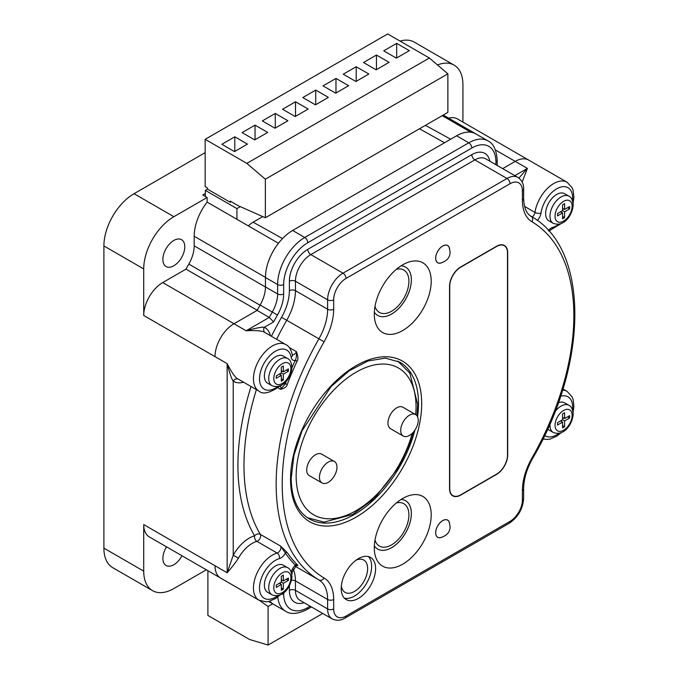 <?xml version="1.0" encoding="UTF-8"?>
<svg xmlns="http://www.w3.org/2000/svg" width="679" height="679" viewBox="0 0 679 679"><rect width="100%" height="100%" fill="white"/><g stroke="black" fill="none" stroke-linecap="round" stroke-linejoin="round"><path stroke-width="1.02" d="M143.719 524.587L215.022 565.76A26.837 15.498 120 0 0 220.259 577.854A26.871 15.515 120 0 0 220.582 578.05L149.287 536.894A26.871 15.515 120 0 1 143.719 524.587L143.719 571.141A42.641 24.622 120 0 0 152.554 590.662L112.722 567.669A42.641 24.622 120 0 1 103.895 548.148L103.895 245.934L143.719 268.926L143.719 315.48L227.168 363.647C229.663 373.365 231.683 379.205 233.22 381.148L233.22 555.269L227.168 572.779L227.168 363.647C232.048 373.195 235.808 378.381 238.448 379.221A26.837 15.498 120 0 0 238.779 379.425L259.013 391.112A26.837 15.498 -60 0 1 259.013 360.116A26.837 15.498 -60 0 1 285.859 344.618C288.787 345.883 290.96 349.295 292.36 354.845A4.278 2.869 170.4 0 1 291.164 357.315A8.564 4.94 120 0 0 295.28 360.371L297.079 361.16A210.498 121.533 120 0 0 287.259 384.441C286.988 386.555 284.756 388.201 280.58 389.381A4.278 2.47 120 0 0 280.351 385.893M462.925 122.101L462.925 84.637A42.641 24.622 120 0 0 454.09 65.116L414.266 42.115A42.641 24.622 120 0 0 400.067 41.105M103.895 245.934A42.641 24.622 120 0 1 134.043 193.702L205.16 152.648M134.043 193.702L173.875 216.694L207.129 197.496L207.129 202.096A38.304 22.118 120 0 0 194.186 236.25L194.186 245.849A26.473 15.286 120 0 1 188.821 264.097A227.007 131.064 120 0 0 185.995 269.13L162.722 282.574A26.871 15.515 120 0 0 143.719 315.48M207.129 202.096L278.432 243.26A38.304 22.118 120 0 0 266.558 268.069A38.414 22.178 120 0 0 265.464 277.516L265.464 286.928A26.252 15.159 -60 0 1 260.133 305.041A227.176 131.157 120 0 0 257.129 310.388L234.017 323.73A26.871 15.515 120 0 0 220.259 338.49A26.837 15.498 120 0 0 215.022 356.636L215.022 356.645M173.875 216.694A42.641 24.622 120 0 0 143.719 268.926M184.781 246.8A15.49 8.946 -60 0 1 178.017 262.391A15.49 8.946 -60 0 1 166.083 266.533A15.49 8.946 -60 0 1 162.875 259.446A15.49 8.946 -60 0 1 169.631 243.854A15.49 8.946 -60 0 1 181.573 239.704A15.49 8.946 -60 0 1 184.781 246.8M278.432 243.26L278.432 243.286A38.414 22.178 120 0 0 266.558 268.069M207.129 197.496L202.758 194.966L205.364 193.464L205.364 196.477M442.19 115.668L470.81 132.218A38.414 22.178 120 0 0 456.611 135.792L292.632 230.461A38.414 22.178 120 0 0 278.432 243.286M231.284 201.688L230.249 202.291L230.249 201.094L238.346 205.771L265.362 217.755L265.362 179.205L246.842 163.384L205.16 139.322L205.16 186.606L207.485 187.956L207.485 189.144L205.364 190.375L236.929 208.597L236.929 219.3M205.364 190.375L205.364 193.464M207.485 189.144L230.249 202.291M240.315 206.645L236.929 208.597M265.362 217.755L447.868 112.391L447.868 73.833L429.357 58.012L387.675 33.95L205.16 139.322M429.357 58.012L246.842 163.384M396.375 58.131L409.327 50.653L396.68 43.354L383.728 50.832L396.375 58.131M376.141 69.81L389.092 62.341L376.446 55.033L363.494 62.51L376.141 69.81M355.906 81.497L368.858 74.019L356.212 66.72L343.26 74.198L355.906 81.497M335.672 93.176L348.624 85.698L335.978 78.399L323.026 85.877L335.672 93.176M315.438 104.863L328.39 97.386L315.743 90.078L302.792 97.555L315.438 104.863M295.204 116.542L308.156 109.064L295.509 101.765L282.557 109.243L295.204 116.542M274.97 128.221L287.921 120.743L275.275 113.444L262.323 120.921L274.97 128.221M254.735 139.908L267.687 132.43L255.041 125.131L242.089 132.609L254.735 139.908M234.501 151.587L247.453 144.109L234.807 136.81L221.855 144.287L234.501 151.587M447.868 73.833L265.362 179.205M396.68 43.354L396.68 57.953M376.446 55.033L376.446 69.64M356.212 66.72L356.212 81.319M335.978 78.399L335.978 93.006M315.743 90.078L315.743 104.685M295.509 101.765L295.509 116.364M275.275 113.444L275.275 128.051M255.041 125.131L255.041 139.73M234.807 136.81L234.807 151.409M454.09 65.116A42.641 24.622 120 0 0 437.463 64.946M262.79 216.618L253.14 222.194A20.65 11.916 120 0 0 248.344 225.895M450.686 139.212L427.354 126.404A20.65 11.916 120 0 0 424.978 125.607M402.74 498.454A40.248 23.239 120 0 0 377.083 560.336A40.248 23.239 120 0 0 402.74 564.173A40.248 23.239 120 0 0 430.494 522.575A40.248 23.239 120 0 0 415.047 494.575A40.248 23.239 120 0 0 402.74 498.454M402.74 330.529A40.248 23.239 -60 0 1 377.083 326.692A40.248 23.239 -60 0 1 402.74 264.81A40.248 23.239 -60 0 1 415.047 260.931A40.248 23.239 -60 0 1 430.494 288.931A40.248 23.239 -60 0 1 402.74 330.529M441.172 537.513A9.939 5.738 -60 0 1 437.717 537.327A9.939 5.738 -60 0 1 435.663 532.777A9.939 5.738 -60 0 1 440 522.771A9.939 5.738 -60 0 1 447.665 520.106A9.939 5.738 -60 0 1 449.557 523M449.557 248.421A9.939 5.738 120 0 0 447.665 245.526A9.939 5.738 120 0 0 440 248.191A9.939 5.738 120 0 0 435.663 258.198A9.939 5.738 120 0 0 437.717 262.748A9.939 5.738 120 0 0 441.172 262.943M460.693 495.093L496.544 474.4A15.77 9.107 120 0 0 507.697 455.083L507.697 252.715A15.77 9.107 120 0 0 504.429 245.492A15.77 9.107 120 0 0 496.544 246.273L460.693 266.974A15.77 9.107 120 0 0 449.54 286.283L449.54 488.659A15.77 9.107 120 0 0 452.808 495.874A15.77 9.107 120 0 0 460.693 495.093L460.498 494.983M341.206 588.455A24.334 14.047 120 0 0 346.239 599.599A24.334 14.047 120 0 0 364.996 593.081A24.334 14.047 120 0 0 375.614 568.595A24.334 14.047 120 0 0 370.581 557.451A24.334 14.047 120 0 0 351.824 563.969A24.334 14.047 120 0 0 341.206 588.455M568.892 196.18L564.538 193.668A15.668 9.048 120 0 0 552.468 197.869A15.668 9.048 120 0 0 545.627 213.63A15.668 9.048 120 0 0 548.878 220.802L553.224 223.315A15.668 9.048 120 0 1 549.982 216.143A15.668 9.048 120 0 1 556.822 200.381A15.668 9.048 120 0 1 568.892 196.18C571.226 197.046 572.652 199.923 573.186 204.812C572.779 214.08 564.682 227.618 553.224 223.315M292.343 354.761A4.278 2.47 120 0 0 296.468 351.697C298.166 356.424 298.37 359.573 297.079 361.16M297.079 564.538C298.37 565.649 298.166 565.938 296.468 565.403L295.28 565.106A1.409 1.137 134.9 0 1 297.079 564.538A210.498 121.533 120 0 1 287.259 552.596L280.58 546.077L285.392 553.088A1.409 1.103 146 0 1 287.259 552.596M286.521 380.877A211.907 122.347 120 0 0 285.392 383.805L280.58 389.381L277.83 387.794M220.259 577.854A26.837 15.498 120 0 0 220.582 578.05L259.013 600.236A26.837 15.498 -60 0 1 255.941 575.673A26.837 15.498 -60 0 1 277.134 553.046A4.278 2.47 120 0 0 280.249 550.049A4.278 2.47 120 0 0 280.58 546.077L260.346 534.398A4.278 3.327 -30.8 0 0 254.617 535.799A4.278 3.005 -105.8 0 0 256.9 541.367A26.837 15.498 120 0 0 238.448 558.163C235.808 562.28 232.048 567.152 227.168 572.779L215.022 565.76M256.399 389.602A210.498 121.533 -60 0 0 260.346 534.398A4.278 2.47 -60 0 1 260.015 538.362A4.278 2.47 -60 0 1 256.9 541.367L277.134 553.046A4.278 3.005 74.2 0 1 279.409 558.613A8.564 4.94 120 0 0 285.392 553.088A211.907 122.347 120 0 0 295.28 565.106A8.564 4.94 120 0 0 291.283 572.227M287.65 567.686L283.296 565.174A15.668 9.048 120 0 0 271.227 569.375A15.668 9.048 120 0 0 264.386 585.137A15.668 9.048 120 0 0 267.628 592.309L271.982 594.821A15.668 9.048 120 0 1 268.731 587.649A15.668 9.048 120 0 1 275.572 571.888A15.668 9.048 120 0 1 287.65 567.686C289.975 568.552 291.41 571.429 291.936 576.318C291.529 585.587 283.44 599.124 271.982 594.821M555.023 411.635A15.668 9.048 120 0 1 568.892 405.312L564.538 402.8A15.668 9.048 120 0 0 558.342 402.774M547.69 429.001A15.668 9.048 120 0 0 548.878 429.934L553.224 432.447A15.668 9.048 120 0 1 549.982 425.275A15.668 9.048 120 0 1 550.066 423.662M269.852 601.187A38.414 22.178 120 0 0 273.425 604.217L285.57 611.227A38.414 22.178 120 0 1 277.77 596.96M269.826 601.187A38.304 22.118 120 0 0 273.416 604.251A38.304 22.118 120 0 0 274.146 604.633M152.554 590.662A42.641 24.622 120 0 0 173.875 588.549L206.323 569.817M259.998 600.745L268.086 606.5L268.086 645.05L249.575 639.491L207.893 615.429L207.893 570.725M268.086 645.05L322.771 613.476M268.086 606.5L272.703 603.835M181.997 555.778A15.49 8.946 -60 0 1 166.083 565.488A15.49 8.946 -60 0 1 162.875 558.401A15.49 8.946 -60 0 1 166.533 546.85M257.129 310.388A227.176 131.157 120 0 0 257.12 310.413L234 323.756A26.837 15.498 120 0 0 220.259 338.49M495.925 164.725L495.925 161.984A34.137 19.708 120 0 0 471.786 148.047L307.808 242.717A34.137 19.708 120 0 0 283.669 284.526L283.669 293.939A30.53 17.629 -60 0 1 277.465 315.005A222.899 128.687 120 0 0 273.62 321.905L264.335 327.261A4.278 3.497 -62.5 0 0 265.277 332.752C263.214 330.885 256.84 330.232 246.146 330.775L269.266 317.424L257.12 310.413M185.995 269.13L257.214 310.244M289.22 347.512L296.468 351.697C296.613 355.957 296.214 358.843 295.28 360.371A211.907 122.347 120 0 0 291.928 367.806M287.65 358.554L283.296 356.042A15.668 9.048 120 0 0 271.227 360.243A15.668 9.048 120 0 0 264.386 376.013A15.668 9.048 120 0 0 267.628 383.185L271.982 385.689A15.668 9.048 120 0 1 268.731 378.517A15.668 9.048 120 0 1 275.572 362.756A15.668 9.048 120 0 1 287.65 358.554C289.975 359.42 291.41 362.297 291.936 367.186C291.529 376.463 283.44 389.992 271.982 385.689M281.327 381.182L283.355 380.011L283.355 374.171L288.414 371.252L288.414 368.909L283.355 371.837L283.355 365.989L281.327 367.161L281.327 373L276.268 375.92L276.268 378.262L281.327 375.334L281.327 381.182M283.355 380.011L281.327 378.84M280.317 374.757L280.317 373.586M283.355 374.171L281.327 373M281.327 375.334L279.307 374.171M283.355 371.837L281.327 370.666M288.414 371.252L286.385 370.08M281.327 371.837L282.345 371.252M270.471 335.74A31.124 17.968 120 0 0 264.335 327.261C261.856 326.905 255.796 328.076 246.146 330.775L234 323.756M273.62 321.905L269.266 317.424A227.176 131.157 120 0 1 272.279 312.051L260.133 305.041M456.611 135.792L468.765 142.802A38.414 22.178 120 0 1 487.972 140.901L475.818 133.882A38.414 22.178 120 0 0 470.81 132.218M476.531 134.289A38.304 22.118 120 0 0 475.826 133.856A38.304 22.118 120 0 0 470.81 132.193M528.72 160.083A26.871 15.515 120 0 0 528.661 160.049L457.357 118.884A26.871 15.515 120 0 0 448.666 118.18M528.661 160.049A26.871 15.515 120 0 0 515.225 161.381L502.681 168.621M528.983 160.252A26.837 15.498 120 0 0 528.661 160.057A26.837 15.498 120 0 0 515.242 161.381L502.689 168.63M495.415 149.949L527.396 168.4L522.143 182.04M514.843 175.64L527.396 168.4L518.892 178.068M562.577 427.931L564.597 426.768L564.597 420.921L569.656 418.001L569.656 415.667L564.597 418.587L564.597 412.747L562.577 413.918L562.577 419.758L557.518 422.678L557.518 425.012L562.577 422.092L562.577 427.931M564.597 426.768L562.577 425.597M561.567 421.506L561.567 420.343M564.597 420.921L562.577 419.758M562.577 422.092L560.548 420.921M564.597 418.587L562.577 417.415M569.656 418.001L567.636 416.838M562.577 418.587L563.587 418.001M281.327 590.306L283.355 589.143L283.355 583.295L288.414 580.375L288.414 578.041L283.355 580.961L283.355 575.121L281.327 576.293L281.327 582.132L276.268 585.052L276.268 587.386L281.327 584.466L281.327 590.306M283.355 589.143L281.327 587.972M280.317 583.881L280.317 582.718M283.355 583.295L281.327 582.132M281.327 584.466L279.307 583.295M283.355 580.961L281.327 579.798M288.414 580.375L286.385 579.212M281.327 580.961L282.345 580.375M562.577 218.808L564.597 217.636L564.597 211.797L569.656 208.877L569.656 206.535L564.597 209.455L564.597 203.615L562.577 204.786L562.577 210.626L557.518 213.546L557.518 215.88L562.577 212.96L562.577 218.808M564.597 217.636L562.577 216.465M561.567 212.374L561.567 211.211M564.597 211.797L562.577 210.626M562.577 212.96L560.548 211.797M564.597 209.455L562.577 208.292M569.656 208.877L567.636 207.706M562.577 209.455L563.587 208.877M374.333 545.857A27.907 16.118 -60 0 0 377.677 549.073A27.907 16.118 -60 0 0 391.63 547.69A27.907 16.118 120 0 0 409.861 523.093A27.907 16.118 120 0 0 405.584 500.729A27.907 16.118 120 0 0 401.128 499.438A27.898 16.109 120 0 1 405.567 500.729A27.898 16.109 120 0 1 411.338 513.502A27.898 16.109 -60 0 1 399.159 541.579A27.898 16.109 -60 0 1 377.66 549.048A27.898 16.109 -60 0 1 374.333 545.848M396.4 502.935A24.452 14.115 120 0 1 408.902 514.903A24.452 14.115 -60 0 1 394.032 543.259A24.452 14.115 -60 0 1 374.995 540.009M401.128 265.795A27.907 16.118 -60 0 1 405.584 267.085A27.907 16.118 -60 0 1 409.861 289.449A27.907 16.118 -60 0 1 391.63 314.046A27.907 16.118 120 0 1 377.677 315.429A27.907 16.118 120 0 1 374.333 312.213A27.898 16.109 -60 0 0 377.66 315.404A27.898 16.109 -60 0 0 399.159 307.935A27.898 16.109 -60 0 0 411.338 279.858A27.898 16.109 120 0 0 405.567 267.085A27.898 16.109 120 0 0 401.128 265.795M396.4 269.291A24.452 14.115 120 0 1 408.902 281.259A24.452 14.115 -60 0 1 394.032 309.616A24.452 14.115 -60 0 1 374.995 306.365M437.751 537.276A9.888 5.712 120 0 1 435.697 532.752A9.888 5.712 -60 0 1 440.017 522.805A9.888 5.712 -60 0 1 447.639 520.156A9.888 5.712 -60 0 1 449.226 522.083L450.067 526.369C450.211 531.996 446.926 535.773 440.213 537.692A9.888 5.712 120 0 1 437.751 537.276L437.225 536.97M437.751 262.697A9.888 5.712 120 0 1 435.697 258.173A9.888 5.712 -60 0 1 440.017 248.225A9.888 5.712 -60 0 1 447.639 245.577A9.888 5.712 -60 0 1 449.226 247.504L450.067 251.79C450.211 257.426 446.926 261.194 440.213 263.121A9.888 5.712 120 0 1 437.751 262.697L437.225 262.4M507.493 252.826A15.49 8.946 120 0 0 504.285 245.739A15.49 8.946 120 0 0 496.544 246.502L460.693 267.203A15.49 8.946 120 0 0 449.744 286.173L449.744 488.541A15.49 8.946 120 0 0 452.952 495.636A15.49 8.946 120 0 0 460.693 494.864L496.544 474.171A15.49 8.946 120 0 0 507.493 455.193L507.493 252.826M344.414 598.165A24.334 14.047 120 0 0 362.297 589.355A24.334 14.047 120 0 0 371.634 566.294A24.334 14.047 120 0 0 368.425 556.585M341.342 585.841A18.672 10.779 120 0 0 345.093 592.394A18.672 10.779 120 0 0 359.48 587.394A18.672 10.779 120 0 0 367.628 568.603A18.672 10.779 120 0 0 363.766 560.056A18.672 10.779 120 0 0 356.212 560.09M334.416 461.499L321.668 454.141A12.392 7.155 120 0 0 312.119 457.468A12.392 7.155 120 0 0 306.713 469.936A12.392 7.155 120 0 0 309.276 475.606L322.024 482.964A12.392 7.155 120 0 0 331.573 479.646A12.392 7.155 120 0 0 336.979 467.177A12.392 7.155 120 0 0 334.416 461.499A12.392 7.155 120 0 0 324.868 464.826A12.392 7.155 120 0 0 319.453 477.295A12.392 7.155 120 0 0 322.024 482.964M415.667 414.589L402.927 407.23A12.392 7.155 120 0 0 393.37 410.549A12.392 7.155 120 0 0 387.964 423.025A12.392 7.155 120 0 0 390.535 428.695L403.275 436.054A12.392 7.155 120 0 0 412.824 432.735A12.392 7.155 120 0 0 418.239 420.267A12.392 7.155 120 0 0 415.667 414.589A12.392 7.155 120 0 0 406.118 417.908A12.392 7.155 120 0 0 400.712 430.384A12.392 7.155 120 0 0 403.275 436.054M103.895 548.148L143.719 571.141M162.722 282.574L234.017 323.73M253.14 222.194L282.515 238.558M419.469 128.781L444.55 142.751M414.861 430.189A90.494 52.249 -60 0 1 309.259 518.866C297.563 511.873 291.537 498.378 291.181 478.364L293.948 455.261L302.019 430.859L330.936 386.691L349.227 370.793L367.925 361.007L385.273 358.113L399.753 362.128A90.494 52.249 -60 0 1 418.493 403.555A90.494 52.249 -60 0 1 417.551 416.736M290.519 479.281A92.743 53.548 -60 0 1 356.102 365.692A92.743 53.548 -60 0 1 421.684 403.555A92.743 53.548 -60 0 1 356.102 517.143A92.743 53.548 -60 0 1 290.519 479.281M522.397 200.288L522.397 190.85A17.459 10.083 120 0 0 510.048 183.72L346.027 278.424A17.459 10.083 120 0 0 333.678 299.812L333.678 309.242A47.207 27.253 -60 0 1 324.087 341.809A206.221 119.063 120 0 0 324.087 577.99A47.207 27.253 -60 0 1 333.678 599.489L333.678 608.927A17.459 10.083 120 0 0 346.027 616.057L510.048 521.353A17.459 10.083 120 0 0 522.397 499.973L522.397 490.535A47.207 27.253 -60 0 1 531.98 457.969A206.221 119.063 120 0 0 531.98 221.787A47.207 27.253 -60 0 1 522.397 200.288A4.278 2.47 0 0 0 523.645 198.54C523.967 207.791 526.463 213.732 531.148 216.363A4.278 3.497 -59.2 0 0 531.105 216.338M531.98 221.787A4.278 3.497 -59.2 0 0 531.148 216.363C589.55 248.548 588.727 363.129 532.667 458.342C526.751 468.96 523.747 479.111 523.645 488.787L523.645 498.225C522.872 508.927 518.043 517.296 509.157 523.314L345.136 618.017C340.951 620.64 336.614 620.929 332.124 618.883L299.94 600.295A21.745 12.553 -60 0 1 295.441 590.348L295.441 580.91A4.278 2.47 -0 0 0 291.469 580.248M522.397 190.85A4.278 2.47 0 0 0 523.645 189.102L523.645 198.54M510.048 183.72A4.278 2.47 -120 0 0 507.018 178.484L342.997 273.179A21.745 12.553 120 0 0 327.618 299.812L327.618 309.242A42.921 24.784 -60 0 1 318.901 338.855A210.498 121.533 120 0 0 318.901 579.942A42.921 24.784 -60 0 1 327.618 599.489L327.618 608.927A21.745 12.553 120 0 0 332.124 618.883M517.89 177.406A21.745 12.553 120 0 0 507.018 178.484L474.833 159.896A21.745 12.553 -60 0 1 485.706 158.827L517.89 177.406C521.888 180.215 523.806 184.119 523.645 189.102M346.027 278.424A4.278 2.47 -120 0 0 342.997 273.179L310.812 254.6L474.833 159.896A4.278 2.47 60 0 1 471.812 154.659A26.023 15.023 -60 0 1 489.831 161.203M333.678 299.812A4.278 2.47 180 0 1 327.618 299.812L295.441 281.225A21.745 12.553 -60 0 1 310.812 254.6A4.278 2.47 60 0 1 307.782 249.354L471.812 154.659M333.678 309.242A4.278 2.47 180 0 1 327.618 309.242L295.441 290.663L295.441 281.225A4.278 2.47 0 0 0 289.381 281.225A26.023 15.023 -60 0 1 307.782 249.354M324.087 341.809L286.725 320.276A42.921 24.784 120 0 0 295.441 290.663A4.278 2.47 0 0 0 289.381 290.663L289.381 281.225M324.087 577.99A4.278 3.497 120.8 0 1 318.901 579.942L295.34 566.337M333.678 599.489A4.278 2.47 180 0 1 327.618 599.489L295.441 580.91A42.921 24.784 120 0 0 293.252 569.121M333.678 608.927A4.278 2.47 180 0 1 327.618 608.927L295.441 590.348A4.278 2.47 0 0 0 289.381 590.348L289.381 585.756M346.027 616.057A4.278 2.47 60 0 1 345.136 618.017M510.048 521.353A4.278 2.47 60 0 1 509.157 523.314M522.397 499.973A4.278 2.47 0 0 0 523.645 498.225M522.397 490.535A4.278 2.47 -0 0 0 523.645 488.787M531.98 457.969L532.667 458.342M548.938 231.166L550.898 229.74A4.278 3.005 -105.8 0 0 552.757 227.363A8.564 4.94 120 0 0 548.369 230.529M537.301 220.471A8.564 4.94 120 0 0 541.002 213.07A22.56 13.028 -60 0 1 559.207 187.599A22.56 13.028 -60 0 1 572.507 200.661M558.91 224.214A22.56 13.028 -60 0 1 552.757 227.363M532.132 216.966A4.278 2.47 120 0 0 534.993 212.434A4.278 2.003 8.1 0 0 541.002 213.07M524.544 206.399L534.993 212.434A26.837 15.498 -60 0 1 547.987 187.871A26.837 15.498 -60 0 1 567.101 182.244L572.1 187.71L573.093 190.247L573.899 197.25L573.084 203.131M276.599 339.279A210.498 121.533 -60 0 1 286.725 320.276L281.539 317.322A38.644 22.314 120 0 0 289.381 290.663M284.111 383.312A8.564 4.94 120 0 1 285.392 383.805L287.259 384.441M280.02 385.638L280.622 385.808L279.196 386.657A4.278 1.782 -131.1 0 0 279.485 386.088M238.448 558.163L233.22 555.269A31.124 17.968 120 0 1 254.617 535.799A214.785 124.002 -60 0 1 251.069 386.521M277.669 595.712A22.56 13.028 -60 0 1 259.539 586.911A22.56 13.028 -60 0 1 279.409 558.613M296.511 565.361L292.377 571.76A4.278 2.003 -171.9 0 1 291.461 572.787M560.599 396.256A22.56 13.028 -60 0 1 572.507 409.785M558.91 433.338A22.56 13.028 -60 0 1 544.694 435.417M562.577 390.128A26.837 15.498 -60 0 1 567.101 391.376L572.1 396.842L573.093 399.379L573.899 406.382L573.084 412.263M283.669 592.801L283.669 593.641A34.137 19.708 120 0 0 307.808 607.578L310.176 606.211M307.808 607.578A4.278 2.47 60 0 1 306.916 609.538C297.665 614.105 290.544 614.665 285.57 611.227M304.065 602.68A26.023 15.023 -60 0 1 289.381 590.348M283.669 593.641A4.278 2.47 180 0 1 281.42 594.329M243.634 382.226A31.124 17.968 120 0 1 233.22 381.148A4.278 3.497 122.5 0 1 238.448 379.221M285.859 344.618L265.625 332.939A26.837 15.498 120 0 0 265.277 332.752M194.186 236.25L265.464 277.397M194.186 245.849L265.464 287.005M188.821 264.097L260.032 305.211M292.632 230.461L304.778 237.48A38.414 22.178 120 0 0 277.618 284.526L277.618 293.939A26.252 15.159 -60 0 1 272.279 312.051L277.465 315.005M265.464 277.516L277.618 284.526A4.278 2.47 180 0 0 283.669 284.526M471.786 148.047A4.278 2.47 -120 0 0 468.765 142.802L304.778 237.48A4.278 2.47 -120 0 1 307.808 242.717M271.422 336.292A214.785 124.002 -60 0 1 281.539 317.322M277.669 386.589A22.56 13.028 -60 0 1 259.692 381.496A22.56 13.028 -60 0 1 272.865 352.944A22.56 13.028 -60 0 1 291.164 357.315M290.892 368.646A12.086 6.977 120 0 0 282.345 363.715A12.086 6.977 120 0 0 273.79 378.517A12.086 6.977 120 0 0 282.345 383.457A12.086 6.977 120 0 0 290.892 368.646M283.669 293.939A4.278 2.47 180 0 1 277.618 293.939L265.464 286.928M495.925 161.984A4.278 2.47 0 0 0 497.181 160.236L497.181 165.447M572.134 415.404A12.086 6.977 120 0 0 563.587 410.464A12.086 6.977 120 0 0 555.04 425.275A12.086 6.977 120 0 0 563.587 430.214A12.086 6.977 120 0 0 572.134 415.404M290.892 577.778A12.086 6.977 120 0 0 282.345 572.847A12.086 6.977 120 0 0 273.79 587.649A12.086 6.977 120 0 0 282.345 592.589A12.086 6.977 120 0 0 290.892 577.778M572.134 206.272A12.086 6.977 120 0 0 563.587 201.34A12.086 6.977 120 0 0 555.04 216.143A12.086 6.977 120 0 0 563.587 221.082A12.086 6.977 120 0 0 572.134 206.272M415.684 414.597A84.773 48.947 120 0 0 416.049 406.814A84.773 48.947 -60 0 0 356.102 372.202A84.773 48.947 -60 0 0 296.154 476.03A84.773 48.947 120 0 0 345.399 515.709A84.773 48.947 120 0 0 412.221 433.346M561.338 432.599L556.78 436.164L550.177 439.05L547.469 439.466L542.945 438.999M567.101 391.376L562.933 388.974M311.432 606.933L306.916 609.538M273.416 604.251L268.646 601.492M259.013 391.112C262.739 394.643 269.47 393.158 279.196 386.657M487.972 140.901C493.404 143.439 496.476 149.881 497.181 160.236M475.826 133.856L443.251 115.048M528.661 160.057L567.101 182.244M561.338 223.476L550.898 229.74M259.013 600.236L266.253 601.84L268.943 601.424L275.411 598.623L280.096 594.982M291.843 574.638L292.377 571.76M568.892 405.312C571.226 406.178 572.652 409.055 573.186 413.944C572.779 423.212 564.682 436.741 553.224 432.447M447.113 519.851L447.639 520.156M447.113 245.272L447.639 245.577M502.808 244.881L504.285 245.739M451.467 494.779L452.952 495.636M307.358 517.67L324.078 522.126L352.732 514.444L374.401 498.454L399.303 466.549L411.398 439.975L413.978 431.403M416.999 415.794L417.695 404.514L409.861 373.136L397.758 361.084"/></g></svg>
